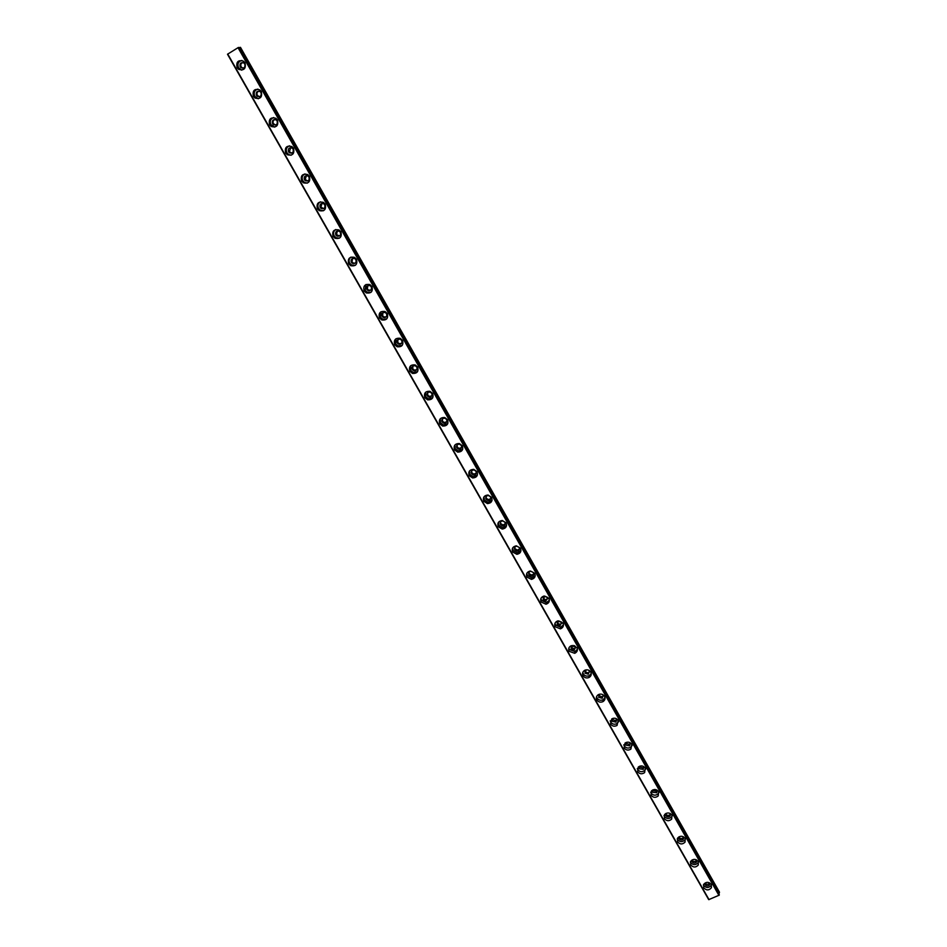 <?xml version="1.0" encoding="UTF-8"?>
<svg xmlns="http://www.w3.org/2000/svg" width="947" height="947" viewBox="0 0 947 947"><rect width="100%" height="100%" fill="white"/><g stroke="black" fill="none" stroke-linecap="round" stroke-linejoin="round"><path stroke-width="1.42" d="M709.623 882.864L709.634 884.687C708.178 886.321 706.687 886.321 705.136 884.687L705.053 883.101C706.592 884.735 708.084 884.735 709.528 883.089L709.634 884.687M244.776 63.946C245.439 67.355 244.196 68.61 241.035 67.722L240.183 66.775C239.52 63.342 240.775 62.088 243.947 62.999L244.776 63.946M242.917 68.22L241.13 66.835C240.313 64.633 240.952 63.2 243.024 62.561M261.005 92.534C261.668 95.896 260.437 97.139 257.3 96.298L256.424 95.327C255.761 91.966 257.004 90.711 260.141 91.575L261.005 92.534M259.3 96.748L257.335 95.327C256.53 93.232 257.111 91.835 259.076 91.125M277.116 120.92C277.779 124.211 276.56 125.466 273.458 124.673L272.535 123.678C271.872 120.376 273.103 119.121 276.216 119.938L277.116 120.92M275.565 125.051L273.399 123.607C272.618 121.63 273.15 120.257 274.985 119.476M293.108 149.081C293.771 152.313 292.564 153.568 289.486 152.822L288.527 151.816C287.864 148.572 289.084 147.318 292.161 148.075L293.108 149.081M291.735 153.118L289.356 151.686L290.765 147.637M308.971 177.042C309.633 180.202 308.45 181.457 305.408 180.77L304.401 179.729C303.738 176.556 304.934 175.313 307.988 176.012L308.971 177.042M307.787 180.972L305.194 179.539L306.414 175.609M324.726 204.789C325.389 207.89 324.217 209.133 321.211 208.518L320.157 207.452C319.494 204.327 320.666 203.096 323.685 203.735L324.726 204.789M323.72 208.589L320.915 207.192L321.944 203.392M340.364 232.323C341.027 235.365 339.878 236.608 336.907 236.052L335.794 234.951C335.131 231.908 336.292 230.666 339.275 231.246L340.364 232.323M339.547 235.981L336.505 234.643L337.357 230.985M355.871 259.667C356.546 262.627 355.409 263.87 352.485 263.384L351.313 262.26C350.65 259.277 351.787 258.046 354.723 258.555L355.871 259.667M355.243 263.148L353.16 263.006L351.988 261.893L352.651 258.389M371.271 286.799C371.946 289.687 370.845 290.93 367.957 290.516L366.726 289.356C366.051 286.456 367.164 285.213 370.064 285.651L371.271 286.799M370.822 290.09L368.596 290.078L367.365 288.93L367.85 285.615M386.565 313.729C387.24 316.547 386.163 317.79 383.322 317.446L382.02 316.262C381.345 313.433 382.434 312.19 385.275 312.557L386.565 313.729M386.269 316.831L383.926 316.961L382.624 315.777L382.943 312.652M401.741 340.47C402.416 343.205 401.374 344.448 398.592 344.175L397.195 342.968C396.521 340.21 397.574 338.979 400.38 339.263L401.741 340.47M401.587 343.359L399.161 343.631L397.764 342.435L397.953 339.511M416.81 367.01C417.485 369.661 416.467 370.904 413.744 370.715L412.265 369.484C411.59 366.809 412.62 365.578 415.354 365.779L416.81 367.01M416.775 369.697L414.277 370.123L412.797 368.88L412.856 366.169M431.761 393.36C432.448 395.929 431.465 397.16 428.813 397.065L427.227 395.799C426.541 393.218 427.535 391.975 430.21 392.105L431.761 393.36M431.82 395.834L429.311 396.414L427.724 395.148L427.689 392.638M446.617 419.509C447.304 421.995 446.357 423.226 443.776 423.214L442.083 421.924C441.397 419.426 442.344 418.195 444.948 418.231L446.617 419.509M446.759 421.794L444.238 422.504L442.545 421.226L442.415 418.917M461.355 445.481C462.041 447.86 461.142 449.091 458.644 449.174L456.821 447.86C456.134 445.469 457.046 444.238 459.567 444.179L461.355 445.481M461.556 447.564L459.07 448.416L457.259 447.102L457.07 444.995M475.986 471.263C476.672 473.547 475.82 474.778 473.417 474.944L471.464 473.618C470.777 471.322 471.642 470.091 474.068 469.937L475.986 471.263M476.234 473.157L473.82 474.139L471.866 472.813L471.63 470.884M490.522 496.855C491.209 499.033 490.404 500.253 488.096 500.525L486 499.187C485.302 496.986 486.119 495.766 488.451 495.518L490.522 496.855M490.795 498.584L488.463 499.661L486.367 498.323L486.095 496.571M504.94 522.27C505.627 524.342 504.881 525.549 502.691 525.916L500.43 524.567C499.744 522.484 500.501 521.264 502.715 520.921L504.94 522.27M505.248 523.833L503.023 525.005L500.762 523.655L500.466 522.069M519.264 547.508C519.95 549.461 519.252 550.657 517.192 551.107L514.754 549.769C514.067 547.804 514.777 546.597 516.861 546.159L519.264 547.508M519.583 548.905L517.5 550.148L515.061 548.81L514.754 547.378M533.481 572.556C534.155 574.391 533.528 575.575 531.61 576.119L528.982 574.793C528.308 572.947 528.947 571.751 530.888 571.23L533.481 572.556M533.8 573.823L531.883 575.101L529.255 573.787L528.935 572.497M547.603 597.427L545.934 600.931L543.105 599.64L544.821 596.148L547.603 597.427M547.922 598.563L546.17 599.865L543.353 598.587L543.033 597.439M561.63 622.132L560.162 625.541L557.132 624.322L558.635 620.901L561.63 622.132M561.938 623.138L560.364 624.44L557.345 623.209L557.037 622.179M574.344 645.582L575.551 646.659L574.284 649.973L571.065 648.825L572.982 645.357M575.847 647.559L574.462 648.813L571.242 647.665L570.946 646.754M588.549 670.145L589.377 671.009L588.312 674.217L584.891 673.151L586.252 669.837M589.65 671.802L588.466 673.009L585.045 671.944L584.773 671.139M602.493 694.482L603.097 695.205L602.233 698.27L598.622 697.312L599.617 694.175M603.357 695.891L602.351 697.028L598.492 695.358M616.284 718.643L616.047 722.147L612.259 721.294L612.969 718.359M616.971 719.815L616.142 720.856L612.117 719.389M629.944 742.614L629.743 745.845L625.801 745.123L626.298 742.377M630.489 743.584L629.802 744.508L625.659 743.265M643.475 766.407L643.333 769.378L639.261 768.786L639.58 766.23M643.913 767.188L643.368 768.005L639.107 766.963M656.91 790.035L656.804 792.746L652.613 792.284L652.791 789.905M657.23 790.638L656.816 791.325L652.459 790.496M670.239 813.485L670.168 815.959C668.641 817.285 667.209 817.166 665.883 815.616L665.954 813.426M670.464 813.923L670.156 814.491C668.629 815.817 667.197 815.698 665.871 814.16L665.729 813.852M683.462 836.781L683.426 839.018C681.923 840.451 680.467 840.38 679.058 838.805L679.035 836.769M683.616 837.065L683.379 837.515C681.876 838.947 680.419 838.876 679.023 837.29L678.904 837.065M696.59 859.9L696.578 861.924C695.098 863.475 693.618 863.439 692.139 861.817L692.056 859.959M696.661 860.042L696.507 860.373C695.027 861.924 693.559 861.888 692.079 860.278L691.985 860.101M703.692 887.765C706.355 890.582 708.924 890.582 711.422 887.741L711.315 884.474C708.699 881.669 706.131 881.657 703.621 884.427L703.692 887.765M703.372 885.007L703.562 885.362C706.213 888.179 708.782 888.179 711.268 885.35L711.481 884.806M237.117 67.687L238.585 69.32C244.018 70.847 246.161 68.681 245.013 62.822L243.592 61.224C238.135 59.637 235.969 61.792 237.117 67.687M241.923 60.43C238.265 61.472 237.141 63.923 238.549 67.782L241.722 70.185M253.417 96.334L254.944 98.003C260.33 99.447 262.449 97.292 261.301 91.528L259.821 89.882C254.412 88.391 252.269 90.545 253.417 96.334M257.904 89.077C254.447 90.249 253.405 92.664 254.79 96.334L258.282 98.784M269.587 124.767L271.173 126.472C276.512 127.833 278.607 125.679 277.471 120.02L275.932 118.339C270.558 116.931 268.451 119.073 269.587 124.767M273.73 117.535C270.487 118.825 269.552 121.192 270.901 124.661L274.737 127.135M285.639 152.976L287.308 154.728C292.587 155.995 294.659 153.84 293.511 148.288L291.901 146.572C286.586 145.258 284.502 147.389 285.639 152.976M289.427 145.802C286.42 147.199 285.58 149.519 286.894 152.787L288.551 154.527L291.084 155.261M301.572 180.984L303.312 182.783C308.544 183.931 310.58 181.788 309.444 176.355L307.751 174.579C302.495 173.372 300.436 175.503 301.572 180.984M304.981 173.893C302.223 175.384 301.489 177.645 302.768 180.699L304.508 182.487L307.325 183.126M317.387 208.778L319.21 210.613C324.383 211.666 326.384 209.536 325.247 204.197L323.472 202.386C318.275 201.285 316.251 203.404 317.387 208.778M320.406 201.806C317.92 203.368 317.292 205.57 318.523 208.399L320.346 210.234L323.46 210.755M333.084 236.359L335.001 238.253C340.103 239.189 342.08 237.058 340.932 231.837L339.073 229.991C333.936 228.985 331.935 231.115 333.084 236.359M335.712 229.541C333.498 231.163 332.989 233.282 334.161 235.898L336.078 237.768L339.476 238.147M348.662 263.74L350.686 265.681C355.717 266.509 357.658 264.367 356.498 259.277L354.545 257.371C349.467 256.483 347.513 258.614 348.662 263.74M350.911 257.111C348.981 258.756 348.567 260.792 349.692 263.183L351.704 265.113L355.374 265.302M364.122 290.918L366.264 292.907C371.212 293.606 373.118 291.475 371.958 286.515L369.886 284.562C364.891 283.792 362.973 285.911 364.122 290.918M366.004 284.502L365.092 290.279L367.235 292.256L371.129 292.221M379.475 317.896L381.736 319.932C386.601 320.512 388.459 318.381 387.299 313.54L385.098 311.539C380.185 310.9 378.315 313.019 379.475 317.896M381.025 311.729L380.386 317.162L382.647 319.198L386.743 318.914M394.71 344.684L397.113 346.756C401.895 347.206 403.694 345.075 402.522 340.375L400.19 338.316C395.373 337.819 393.55 339.937 394.71 344.684M395.953 338.766L395.574 343.868L397.977 345.939L402.215 345.406M409.838 371.26L412.395 373.39C417.071 373.698 418.811 371.567 417.639 367.01L415.153 364.903C410.442 364.536 408.666 366.655 409.838 371.26M410.809 365.613L410.643 370.36L413.2 372.491L417.544 371.686M424.848 397.657L427.582 399.835C432.14 399.989 433.821 397.858 432.649 393.455L429.985 391.3C425.381 391.075 423.676 393.194 424.848 397.657M425.582 392.271L425.605 396.675L428.34 398.841L432.72 397.776M439.751 423.854L442.687 426.067C447.102 426.079 448.724 423.96 447.54 419.699L444.699 417.497C440.225 417.438 438.568 419.545 439.751 423.854M440.284 418.728L440.462 422.788L443.385 425.002L447.765 423.688M454.548 449.861L457.697 452.121C461.97 451.968 463.521 449.849 462.337 445.765L459.283 443.516C454.939 443.61 453.364 445.717 454.548 449.861M454.915 444.983L455.211 448.712L458.348 450.961L462.657 449.411M469.238 475.678L472.612 477.963C476.732 477.655 478.199 475.548 477.016 471.63L473.725 469.357C469.546 469.605 468.055 471.713 469.238 475.678M469.463 471.038L469.854 474.459L473.216 476.743L477.43 474.968M483.822 501.318L487.456 503.615C491.398 503.153 492.783 501.046 491.588 497.317L488.048 495.009C484.047 495.423 482.639 497.53 483.822 501.318M483.941 496.891L484.391 500.016L488.013 502.312L492.061 500.359M498.3 526.769L502.218 529.077C505.958 528.45 507.249 526.354 506.065 522.815L502.253 520.507C498.43 521.075 497.116 523.17 498.3 526.769M498.323 522.555L498.82 525.384L502.727 527.692L506.574 525.585M512.682 552.03L516.896 554.326C520.424 553.545 521.608 551.485 520.436 548.135L516.316 545.827C512.718 546.561 511.498 548.633 512.682 552.03M512.623 548.005L513.144 550.586L517.358 552.87L520.968 550.645M526.958 577.125L531.492 579.386C534.783 578.451 535.848 576.415 534.7 573.266L530.261 570.994C526.899 571.881 525.798 573.918 526.958 577.125M526.84 573.266L527.372 575.598L531.906 577.848L535.244 575.539M541.128 602.032L546.005 604.233C549.047 603.168 549.994 601.167 548.858 598.232L544.087 596.006C540.974 597.036 539.991 599.037 541.128 602.032M540.962 598.326L541.506 600.434L546.36 602.623L549.402 600.28M555.202 626.772L560.423 628.867C563.193 627.695 564.033 625.742 562.932 623.008L557.807 620.877C554.954 622.013 554.09 623.978 555.202 626.772M555.001 623.197L555.534 625.103L560.731 627.198L563.453 624.854M569.171 651.335L574.746 653.312C577.244 652.045 577.954 650.151 576.889 647.618L571.432 645.605C568.851 646.837 568.093 648.742 569.171 651.335M568.934 647.878L569.455 649.595L575.007 651.56L577.41 649.263M583.044 675.72C584.536 677.815 586.501 678.419 588.951 677.543C591.188 676.217 591.78 674.382 590.762 672.05C589.318 669.991 587.377 669.375 584.95 670.18C582.642 671.494 582.014 673.341 583.044 675.72M582.796 672.382L583.293 673.909C584.773 675.992 586.726 676.596 589.176 675.732L591.248 673.53M596.835 699.94C598.445 702.141 600.516 702.698 603.05 701.585C605.015 700.212 605.512 698.46 604.529 696.317C602.955 694.139 600.919 693.583 598.397 694.613C596.361 695.974 595.841 697.75 596.835 699.94M596.551 696.696L597.024 698.057C598.634 700.259 600.706 700.804 603.227 699.703L604.991 697.631M610.507 723.993C612.259 726.302 614.437 726.787 617.03 725.438L618.202 720.407C616.497 718.134 614.354 717.625 611.762 718.903L610.507 723.993M610.223 720.833L610.661 722.04C612.413 724.348 614.579 724.834 617.172 723.484L618.64 721.567M624.097 747.87C625.991 750.284 628.252 750.699 630.891 749.101L631.779 744.342C629.944 741.951 627.707 741.525 625.067 743.04L624.097 747.87M623.801 744.792L624.215 745.857C626.097 748.272 628.346 748.675 630.986 747.088L632.182 745.348M637.591 771.592C639.627 774.101 641.959 774.433 644.623 772.598L645.274 768.1C643.285 765.614 640.965 765.259 638.314 767.023L637.591 771.592M637.284 768.585L637.662 769.509C639.687 772.006 642.019 772.35 644.67 770.515L645.629 768.976M650.991 795.149C653.158 797.741 655.573 798.001 658.224 795.93L658.662 791.692C656.543 789.135 654.152 788.839 651.5 790.84L650.991 795.149M650.684 792.201L651.027 793.006C653.181 795.587 655.584 795.847 658.224 793.787L658.994 792.45M664.309 818.539C666.605 821.203 669.067 821.392 671.695 819.108L671.956 815.13C669.707 812.49 667.256 812.277 664.616 814.491L664.309 818.539M663.989 815.651L664.297 816.326C666.581 818.989 669.044 819.179 671.66 816.894L672.252 815.769M677.519 841.765C679.946 844.499 682.467 844.617 685.048 842.132L685.166 838.403C682.787 835.704 680.289 835.55 677.685 837.965L677.519 841.765M677.212 838.935L677.472 839.504C679.887 842.214 682.396 842.333 684.977 839.859L685.415 838.935M690.647 864.848C693.204 867.63 695.749 867.677 698.294 865.013L698.282 861.521C695.785 858.763 693.24 858.68 690.683 861.285L690.647 864.848M690.339 862.042L690.552 862.516C693.097 865.286 695.643 865.333 698.176 862.67L698.495 861.948M239.579 47.539L240.325 47.386L719.424 892.394L719.175 893.258L239.413 47.599L719.175 893.258M238.703 47.445L719.27 894.702M719.187 895.175L708.77 899.626L227.564 54.192L238.336 47.504L719.306 894.951M227.564 54.192L708.77 899.626M240.479 47.35L719.495 892.228L240.325 47.386M227.505 54.263L708.652 899.567M238.005 47.658L718.939 895.412M709.031 899.65L227.742 54.015M239.828 47.563L719.152 892.832M719.211 892.666L239.993 47.528M241.97 67.782L241.035 67.722M258.211 96.298L257.3 96.298M274.322 124.602L273.458 124.673M290.315 152.692L289.486 152.822M306.189 180.581L305.408 180.77M321.956 208.257L321.211 208.518M337.617 235.732L336.907 236.052M353.16 263.006L352.485 263.384M368.596 290.078L367.957 290.516M383.926 316.961L383.322 317.446M414.277 370.123L413.744 370.715M429.311 396.414L428.813 397.065M444.238 422.504L443.776 423.214M459.07 448.416L458.644 449.174M473.82 474.139L473.417 474.944M488.463 499.661L488.096 500.525M503.023 525.005L502.691 525.916M517.5 550.148L517.192 551.107M531.883 575.101L531.61 576.119M546.17 599.865L545.934 600.931M560.364 624.44L560.162 625.541M574.462 648.813L574.284 649.973M588.466 673.009L588.312 674.217M602.351 697.028L602.233 698.27M616.142 720.856L616.047 722.147M629.802 744.508L629.743 745.845M643.368 768.005L643.333 769.378M656.816 791.325L656.804 792.746M670.156 814.491L670.168 815.959M683.379 837.515L683.426 839.018M696.507 860.373L696.578 861.924M711.268 885.35L711.422 887.741M240.005 69.403L238.585 69.32M256.306 97.991L254.944 98.003M272.487 126.365L271.173 126.472M288.551 154.527L287.308 154.728M304.508 182.487L303.312 182.783M320.346 210.234L319.21 210.613M336.078 237.768L335.001 238.253M351.704 265.113L350.686 265.681M367.235 292.256L366.264 292.907M382.647 319.198L381.736 319.932M397.977 345.939L397.113 346.756M413.2 372.491L412.395 373.39M428.34 398.841L427.582 399.835M443.385 425.002L442.687 426.067M458.348 450.961L457.697 452.121M473.216 476.743L472.612 477.963M488.013 502.312L487.456 503.615M502.727 527.692L502.218 529.077M517.358 552.87L516.896 554.326M531.906 577.848L531.492 579.386M546.36 602.623L546.005 604.233M560.731 627.198L560.423 628.867M575.007 651.56L574.746 653.312M589.176 675.732L588.951 677.543M603.227 699.703L603.05 701.585M617.172 723.484L617.03 725.438M630.986 747.088L630.891 749.101M644.67 770.515L644.623 772.598M658.224 793.787L658.224 795.93M671.66 816.894L671.695 819.108M684.977 839.859L685.048 842.132M698.176 862.67L698.294 865.013"/></g></svg>
